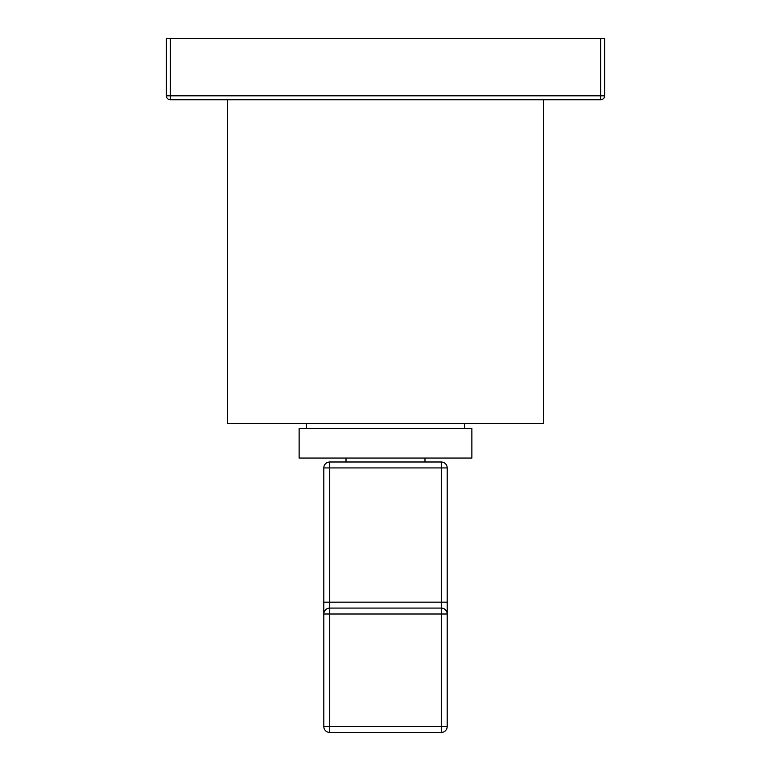 <?xml version="1.0" encoding="UTF-8"?>
<svg xmlns="http://www.w3.org/2000/svg" width="771" height="771" viewBox="0 0 771 771"><rect width="100%" height="100%" fill="white"/><g stroke="black" fill="none" stroke-linecap="round" stroke-linejoin="round"><path stroke-width="1.16" d="M441.272 732.45A5.927 5.927 0 0 0 447.19 726.523L447.19 614.005A5.927 5.927 0 0 0 441.272 608.078L329.728 608.078A5.927 5.927 0 0 0 323.81 614.005L323.81 726.523A5.927 5.927 0 0 0 329.728 732.45L441.272 732.45L441.272 614.005L447.19 614.005L447.19 467.92L441.272 467.92L441.272 602.161L329.728 602.161L329.728 467.92L441.272 467.92L441.272 461.993A5.927 5.927 0 0 1 447.19 467.92M329.728 461.993A5.927 5.927 0 0 0 323.81 467.92L329.728 467.92L329.728 461.993L441.272 461.993M447.19 602.161L441.272 602.161L441.272 614.005L323.81 614.005L323.81 467.92M329.728 732.45L329.728 602.161L323.81 602.161M447.19 726.523L323.81 726.523M471.871 458.051L299.129 458.051L299.129 428.435L471.871 428.435L471.871 458.051M464.46 423.501L464.46 428.435M306.54 423.501L306.54 428.435M543.43 99.748L543.43 423.501L227.57 423.501L227.57 99.748M604.628 38.55L600.676 38.55L604.628 38.55L604.628 95.797A3.951 3.951 0 0 1 600.676 99.748L170.324 99.748A3.951 3.951 0 0 1 166.372 95.797L166.372 38.55L170.324 38.55L166.372 38.55M600.676 38.55L170.324 38.55L600.676 38.55L600.676 95.797L170.324 95.797L170.324 38.55M600.676 99.748L600.676 95.797L604.628 95.797M170.324 99.748L170.324 95.797L166.372 95.797M424.985 458.051L424.985 461.993M346.015 458.051L346.015 461.993"/></g></svg>
